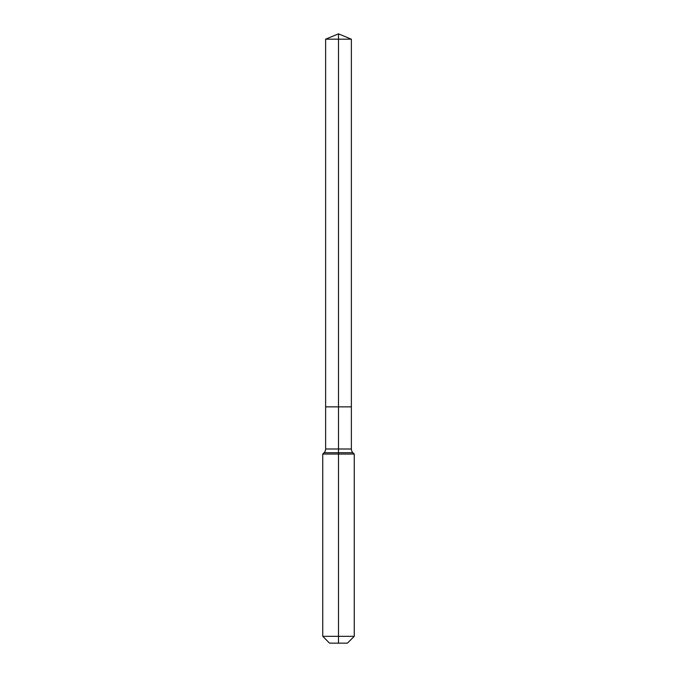 <?xml version="1.0" encoding="UTF-8"?>
<svg xmlns="http://www.w3.org/2000/svg" width="677" height="677" viewBox="0 0 677 677"><rect width="100%" height="100%" fill="white"/><g stroke="black" fill="none" stroke-linecap="round" stroke-linejoin="round"><path stroke-width="1.02" d="M322.743 636.321L354.257 636.321L347.428 643.15L329.572 643.15L322.743 636.321L322.743 454.055L338.5 454.055L338.5 452.71L324.097 452.71A5.255 5.255 0 0 0 325.629 448.995L325.629 406.86L338.5 406.86L338.5 39.181L351.371 39.181L338.5 33.85L338.5 39.181L325.629 39.181L325.629 406.86L351.371 406.86L351.371 39.181M352.903 452.71L338.5 452.71L338.5 406.86L351.371 406.86L351.371 448.995A5.255 5.255 0 0 0 352.903 452.71L354.257 454.055L338.5 454.055L338.5 643.15M325.629 448.995L351.371 448.995M338.5 33.85L325.629 39.181M354.257 636.321L354.257 454.055M324.097 452.71L322.743 454.055"/></g></svg>
